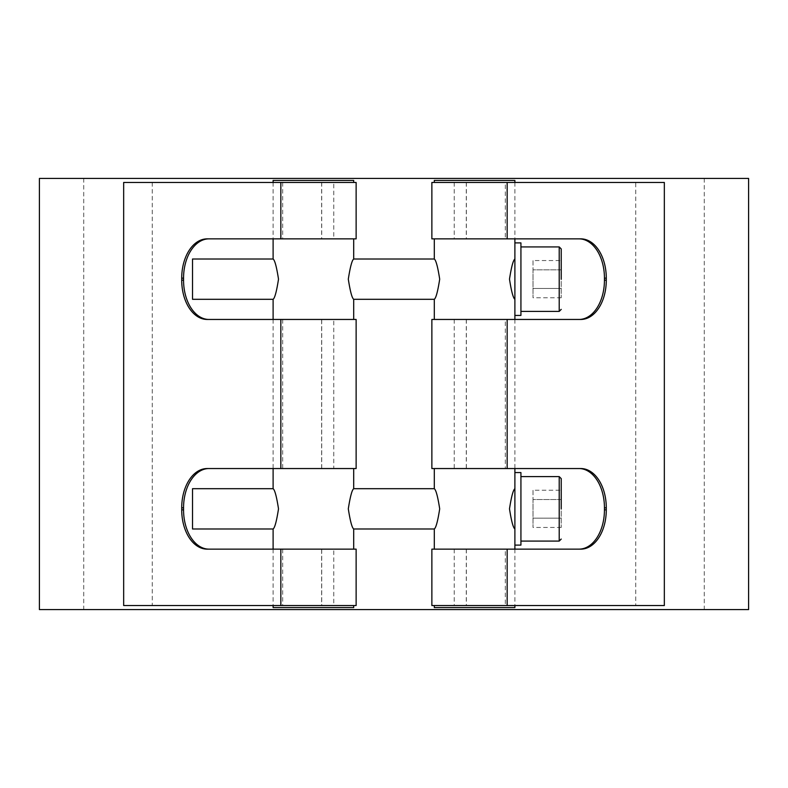 <?xml version="1.0" encoding="UTF-8"?>
<svg xmlns="http://www.w3.org/2000/svg" width="788" height="788" viewBox="0 0 788 788"><rect width="100%" height="100%" fill="white"/><g stroke="black" fill="none" stroke-linecap="round" stroke-linejoin="round"><path stroke-width="0.59" stroke-dasharray="3.94 2.96" d="M561.223 260.542L561.223 297.766L561.223 260.542L533.023 260.542L533.023 269.851L533.023 260.542M520.927 279.159L520.927 246.92L520.927 279.159M561.223 269.851L533.023 269.851L533.023 297.766L533.023 269.851L561.223 269.851M561.223 288.467L533.023 288.467L561.223 288.467M561.223 297.766L533.023 297.766M514.889 299.302L514.889 259.006C513.185 260.207 511.392 266.925 509.491 279.159C511.392 291.393 513.185 298.11 514.889 299.302L514.889 315.427M434.296 299.302C435.991 298.11 437.793 291.393 439.694 279.159C437.793 266.925 435.991 260.207 434.296 259.006M353.704 259.006C352.009 260.207 350.207 266.925 348.306 279.159C350.207 291.393 352.009 298.11 353.704 299.302M273.111 299.302C274.815 298.11 276.608 291.393 278.509 279.159C276.608 266.925 274.815 260.207 273.111 259.006M192.518 299.302L192.518 259.006M520.927 242.891L520.927 315.427M561.223 490.234L561.223 527.458L561.223 490.234L533.023 490.234L533.023 499.533L533.023 490.234M520.927 508.841L520.927 476.602L520.927 508.841M561.223 499.533L533.023 499.533L533.023 527.458L533.023 499.533L561.223 499.533M561.223 518.149L533.023 518.149L561.223 518.149M561.223 527.458L533.023 527.458M514.889 472.573L514.889 545.109L514.889 472.573M520.927 472.573L520.927 545.109M514.889 528.994L514.889 488.698C513.185 489.89 511.392 496.607 509.491 508.841C511.392 521.075 513.185 527.793 514.889 528.994L514.889 545.109M434.296 528.994C435.991 527.793 437.793 521.075 439.694 508.841C437.793 496.607 435.991 489.89 434.296 488.698M353.704 488.698C352.009 489.89 350.207 496.607 348.306 508.841C350.207 521.075 352.009 527.793 353.704 528.994M273.111 528.994C274.815 527.793 276.608 521.075 278.509 508.841C276.608 496.607 274.815 489.89 273.111 488.698M192.518 528.994L192.518 488.698M431.873 182.452L505.315 182.452L505.315 238.862L431.873 238.862M466.378 182.452L466.378 238.862M434.296 180.432L514.889 180.432M431.873 319.455L505.315 319.455L505.315 468.545L431.873 468.545M431.873 549.138L505.315 549.138L505.315 605.548L431.873 605.548M514.889 607.568L434.296 607.568M466.378 549.138L466.378 605.548M466.378 319.455L466.378 468.545M353.704 607.568L273.111 607.568M207.136 549.138L353.704 549.138L321.622 549.138L321.622 605.548L353.704 605.548L123.667 605.548M282.685 549.138L282.685 605.548M207.136 319.455L353.704 319.455L321.622 319.455L321.622 468.545L353.704 468.545L207.136 468.545M282.685 319.455L282.685 468.545M123.667 182.452L353.704 182.452L321.622 182.452L321.622 238.862L353.704 238.862L207.136 238.862M282.685 182.452L282.685 238.862M273.111 180.432L353.704 180.432M505.315 182.452L635.739 182.452L635.739 605.548L505.315 605.548M635.739 182.452L664.333 182.452M39.4 178.423L748.6 178.423M748.6 609.577L39.4 609.577M664.333 605.548L635.739 605.548M454.233 182.452L454.233 238.862M466.289 182.452L466.289 238.862M466.289 319.455L466.289 468.545M454.233 319.455L454.233 468.545M466.289 549.138L466.289 605.548M454.233 549.138L454.233 605.548M321.622 182.452L333.767 182.452L333.767 238.862L321.622 238.862M321.711 182.452L321.711 238.862M321.622 319.455L333.767 319.455L333.767 468.545L321.622 468.545M321.711 319.455L321.711 468.545M152.261 182.452L152.261 605.548M321.622 549.138L333.767 549.138L333.767 605.548L321.622 605.548M321.711 549.138L321.711 605.548M704.275 178.423L83.725 178.423L704.275 178.423L704.275 609.577L83.725 609.577L704.275 609.577M356.127 468.545L333.767 468.545M356.127 238.862L333.767 238.862M333.767 319.455L356.127 319.455M333.767 182.452L356.127 182.452M333.767 549.138L356.127 549.138M356.127 605.548L333.767 605.548M505.315 549.138L580.864 549.138M580.864 468.545L505.315 468.545M505.315 319.455L580.864 319.455M580.864 238.862L505.315 238.862M559.214 311.398L559.214 246.92M559.214 541.08L559.214 476.602M514.889 182.452L514.889 238.862M514.889 319.455L514.889 468.545M514.889 549.138L514.889 605.548M273.111 182.452L273.111 238.862M273.111 319.455L273.111 468.545M273.111 549.138L273.111 605.548M83.725 178.423L83.725 609.577"/><path stroke-width="1.18" d="M561.223 279.159L561.223 248.939L561.223 279.159M434.296 259.006C435.991 260.207 437.793 266.925 439.694 279.159C437.793 291.393 435.991 298.11 434.296 299.302L353.704 299.302C352.009 298.11 350.207 291.393 348.306 279.159C350.207 266.925 352.009 260.207 353.704 259.006L434.296 259.006L434.296 238.862M273.111 259.006C274.815 260.207 276.608 266.925 278.509 279.159C276.608 291.393 274.815 298.11 273.111 299.302L192.518 299.302L192.518 259.006L273.111 259.006L273.111 238.862M514.889 299.302C513.185 298.11 511.392 291.393 509.491 279.159C511.392 266.925 513.185 260.207 514.889 259.006L514.889 238.862M520.927 279.159L520.927 242.891L514.889 242.891L514.889 315.427L520.927 315.427L520.927 279.159M561.223 508.841L561.223 478.621L561.223 508.841M520.927 508.841L520.927 472.573L514.889 472.573L514.889 545.109L520.927 545.109L520.927 508.841M434.296 488.698C435.991 489.89 437.793 496.607 439.694 508.841C437.793 521.075 435.991 527.793 434.296 528.994L353.704 528.994C352.009 527.793 350.207 521.075 348.306 508.841C350.207 496.607 352.009 489.89 353.704 488.698L434.296 488.698L434.296 468.545M273.111 488.698C274.815 489.89 276.608 496.607 278.509 508.841C276.608 521.075 274.815 527.793 273.111 528.994L192.518 528.994L192.518 488.698L273.111 488.698L273.111 468.545M514.889 528.994C513.185 527.793 511.392 521.075 509.491 508.841C511.392 496.607 513.185 489.89 514.889 488.698L514.889 468.545M514.889 182.452L514.889 180.432L434.296 180.432L434.296 182.452M434.296 605.548L434.296 607.568L514.889 607.568L514.889 605.548M273.111 605.548L273.111 607.568L353.704 607.568L353.704 605.548M353.704 182.452L353.704 180.432L273.111 180.432L273.111 182.452M664.333 178.423L39.4 178.423L39.4 609.577L748.6 609.577L748.6 178.423L664.333 178.423M280.843 468.545L280.843 319.455L356.127 319.455L356.127 468.545L207.136 468.545A39.292 25.423 -90 0 0 181.713 507.836L183.555 507.836A39.292 25.423 90 0 1 208.987 468.545M280.843 238.862L280.843 182.452L356.127 182.452L356.127 238.862L207.136 238.862A39.292 25.423 -90 0 0 181.713 278.154L183.555 278.154A39.292 25.423 90 0 1 208.987 238.862M208.987 319.455A39.292 25.423 90 0 1 183.555 280.164L181.713 280.164A39.292 25.423 -90 0 0 207.136 319.455L280.843 319.455M181.713 280.164L181.713 278.154M183.555 278.154L183.555 280.164M208.987 549.138A39.292 25.423 90 0 1 183.555 509.846L181.713 509.846A39.292 25.423 -90 0 0 207.136 549.138L356.127 549.138L356.127 605.548L280.843 605.548L280.843 549.138M181.713 509.846L181.713 507.836M183.555 507.836L183.555 509.846M280.843 182.452L123.667 182.452L123.667 605.548L280.843 605.548M507.157 549.138L431.873 549.138L431.873 605.548L507.157 605.548L507.157 549.138L580.864 549.138A39.292 25.423 90 0 0 606.287 509.846L604.445 509.846A39.292 25.423 -90 0 1 579.013 549.138M604.445 509.846L604.445 507.836L606.287 507.836L606.287 509.846M579.013 468.545A39.292 25.423 -90 0 1 604.445 507.836M606.287 507.836A39.292 25.423 90 0 0 580.864 468.545L507.157 468.545L507.157 319.455L431.873 319.455L431.873 468.545L507.157 468.545M507.157 319.455L580.864 319.455A39.292 25.423 90 0 0 606.287 280.164L604.445 280.164A39.292 25.423 -90 0 1 579.013 319.455M604.445 280.164L604.445 278.154L606.287 278.154L606.287 280.164M579.013 238.862A39.292 25.423 -90 0 1 604.445 278.154M606.287 278.154A39.292 25.423 90 0 0 580.864 238.862L507.157 238.862L507.157 182.452L431.873 182.452L431.873 238.862L507.157 238.862M507.157 605.548L664.333 605.548L664.333 182.452L507.157 182.452M520.927 246.92L559.214 246.92L559.214 311.398L561.223 309.379M520.927 476.602L559.214 476.602L559.214 541.08L561.223 539.061M559.214 246.92L561.223 248.939M520.927 311.398L559.214 311.398M559.214 476.602L561.223 478.621M520.927 541.08L559.214 541.08M434.296 299.302L434.296 319.455M434.296 528.994L434.296 549.138M514.889 315.427L514.889 319.455M514.889 545.109L514.889 549.138M273.111 299.302L273.111 319.455M273.111 528.994L273.111 549.138M353.704 238.862L353.704 259.006M353.704 299.302L353.704 319.455M353.704 468.545L353.704 488.698M353.704 528.994L353.704 549.138"/></g></svg>
